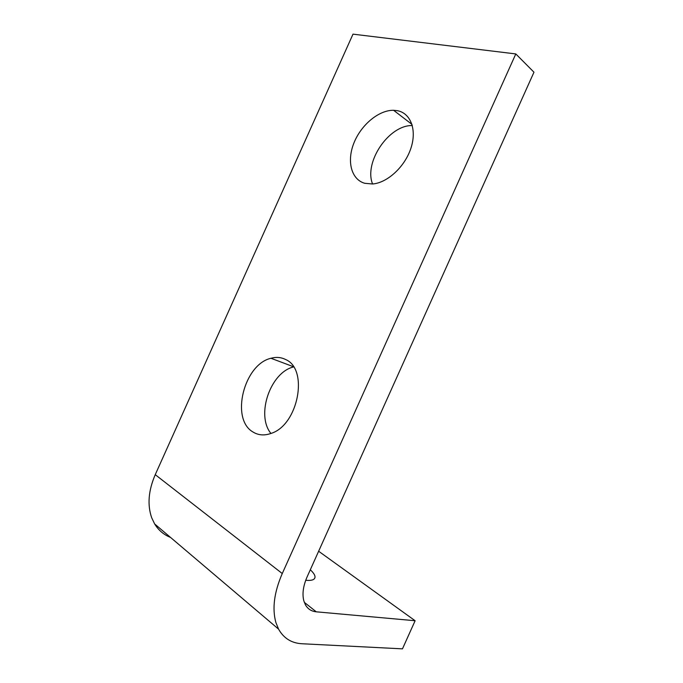 <?xml version="1.0" encoding="UTF-8"?>
<svg xmlns="http://www.w3.org/2000/svg" width="683" height="683" viewBox="0 0 683 683"><rect width="100%" height="100%" fill="white"/><g stroke="black" fill="none" stroke-linecap="round" stroke-linejoin="round"><path stroke-width="1.02" d="M364.765 183.3C351.233 179.501 346.623 161.214 353.879 143.114C360.991 124.989 378.732 110.014 393.596 110.287L397.378 110.68C410.765 113.139 417.117 129.983 410.825 148.501C404.669 167.019 387.227 182.916 372.517 183.983L364.765 183.3M412.327 125.535C388.772 124.98 363.723 162.323 372.577 183.975M253.043 432.032C230.162 419.2 243.951 364.27 270.972 358.276C276.222 356.833 281.106 357.243 285.614 359.523C308.87 369.068 298.326 425.15 271.023 433.423C264.364 435.771 258.37 435.31 253.043 432.032M293.562 366.942C270.434 372.269 255.707 415.085 270.938 433.457M515.802 53.931L533.969 72.21L307.145 576.802C303.201 585.86 302.091 593.843 303.807 600.758L305.421 604.822C307.837 609.005 311.448 611.336 316.272 611.814L415.119 620.736L402.466 648.85L301.912 643.745C291.487 643.147 283.701 638.272 278.57 629.137L275.881 622.503C272.039 608.57 274.165 592.255 282.267 573.541L515.802 53.931L353 34.15L155.246 474.668C148.416 490.548 147.229 504.899 151.677 517.731L154.64 523.938C158.516 530.264 163.809 534.763 170.511 537.41M415.119 620.736L318.637 551.241M310.313 569.759C315.034 574.215 316.203 577.383 313.813 579.278C312.302 580.302 309.604 580.635 305.719 580.294M282.267 573.541L155.246 474.668M316.272 611.814L304.294 602.329M411.994 124.408L393.596 110.287M293.408 366.711L270.972 358.276M154.64 523.938L278.57 629.137"/></g></svg>

